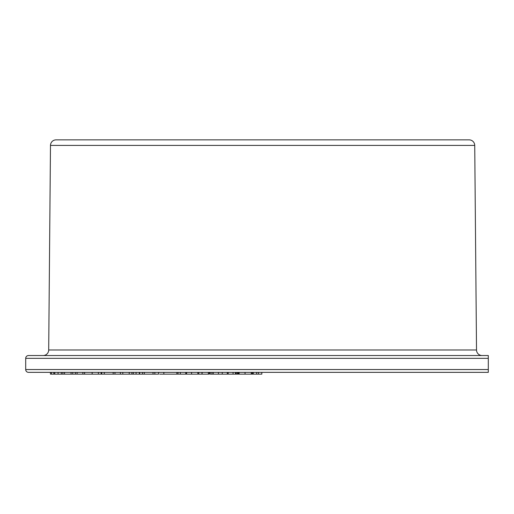 <?xml version="1.0" encoding="UTF-8"?>
<svg xmlns="http://www.w3.org/2000/svg" width="514" height="514" viewBox="0 0 514 514"><rect width="100%" height="100%" fill="white"/><g stroke="black" fill="none" stroke-linecap="round" stroke-linejoin="round"><path stroke-width="0.77" d="M488.165 358.335L25.7 358.335A2.795 2.795 0 0 1 28.495 355.54L488.3 355.54L488.3 372.348L488.3 356.761M50.423 372.348L50.423 374.141L53.822 374.141L53.822 372.348L28.495 372.348A2.795 2.795 0 0 1 25.7 369.553L488.165 369.553M28.495 372.348A2.795 2.795 0 0 1 25.7 369.553A2.795 2.795 0 0 0 28.495 372.348L488.3 372.348L488.3 370.401L488.3 372.348L261.832 372.348L261.832 374.141L258.458 374.141L258.458 372.348L256.64 372.348L256.64 374.141L258.458 374.141M50.481 145.417A5.603 5.603 0 0 1 56.084 139.859L469.128 139.859A5.603 5.603 0 0 1 474.73 145.417L50.481 145.417L48.695 349.989A5.603 5.603 0 0 1 43.092 355.54A5.603 5.603 0 0 0 48.695 349.989A5.603 5.603 0 0 1 43.092 355.54M474.73 145.417A5.603 5.603 0 0 0 469.128 139.859L56.084 139.859L469.128 139.859A5.603 5.603 0 0 1 474.73 145.417L476.517 349.989A5.603 5.603 0 0 0 482.119 355.54A5.603 5.603 0 0 1 476.517 349.989A5.603 5.603 0 0 0 482.119 355.54M210.207 372.348L210.207 374.141L237.384 374.141L237.384 372.348M136.056 374.141L144.286 374.141L144.286 372.348L133.37 372.348L133.37 374.141L136.056 374.141L136.056 372.348M236.228 374.141L236.228 372.348M142.506 374.141L142.506 372.348M458.52 372.348L440.08 372.348M25.7 358.335A2.795 2.795 0 0 1 28.495 355.54A2.795 2.795 0 0 0 25.7 358.335L25.7 369.553M413.115 139.859L417.766 139.859M430.777 139.859L431.413 139.859M432.968 139.859L440.498 139.859M410.32 139.859L408.495 139.859M402.944 139.859L387.974 139.859M112.097 139.859L77.845 139.859M109.546 139.859L114.892 139.859M89.288 139.859L90.342 139.859M92.237 139.859L95.861 139.859M126.547 139.859L127.723 139.859M130.068 139.859L133.717 139.859M253.273 372.348L252.393 372.348L252.393 374.141L253.273 374.141L253.273 372.348M237.384 374.141L239.132 374.141L239.132 372.348L233.06 372.348L233.06 374.141M228.19 374.141L228.19 372.348L209.275 372.348L209.275 374.141L209.436 372.348M201.983 374.141L202.233 372.348L197.845 372.348L197.845 374.141L201.983 374.141L201.983 372.348M185.785 372.348L178.024 372.348L178.024 374.141L185.785 374.141L185.785 372.348L191.6 372.348L191.6 374.141L197.845 374.141M53.822 372.348L54.767 372.348L54.767 374.141L58.076 374.141L58.076 372.348L61.346 372.348L61.346 374.141L71.08 374.141L71.08 372.348L72.77 372.348L72.77 374.141L75.391 374.141L75.391 372.348M75.391 374.141L77.087 374.141L77.087 372.348L82.87 372.348L82.87 374.141L84.579 374.141L84.579 372.348M84.579 374.141L92.135 374.141L92.135 372.348L92.224 374.141L98.412 374.141L98.412 372.348M245.043 372.348L245.043 374.141L239.132 374.141L239.132 372.348L251.269 372.348L251.288 374.141L252.156 374.141L252.156 372.348M159.713 374.141L176.887 374.141L176.887 372.348L178.024 372.348M144.286 372.348L154.855 372.348L154.855 374.141L158.601 374.141L158.601 372.348M114.956 372.348L114.956 374.141L120.43 374.141L120.43 372.348L129.239 372.348L129.239 374.141L131.925 374.141L131.925 372.348M62.875 374.141L62.875 372.348L71.08 372.348M238.849 374.141L238.849 372.348M238.573 374.141L238.573 372.348M238.188 374.141L238.188 372.348M237.924 374.141L237.924 372.348M237.661 374.141L237.661 372.348M227.284 374.141L227.284 372.348M180.337 374.141L180.337 372.348M253.273 374.141L256.64 374.141M245.043 374.141L251.288 374.141L251.269 372.348M235.489 374.141L235.489 372.348M211.929 374.141L211.929 372.348M213.252 374.141L213.252 372.348M222.254 374.141L222.254 372.348M218.444 374.141L218.444 372.348M202.233 374.141L208.35 374.141L208.35 372.348M208.35 374.141L209.275 374.141M185.785 374.141L186.601 374.141L186.601 372.348M186.601 374.141L191.6 374.141M176.887 374.141L178.024 374.141M163.844 374.141L163.844 372.348M144.286 374.141L153.031 374.141L153.031 372.348M153.031 374.141L154.855 374.141M139.339 374.141L139.339 372.348M131.925 374.141L133.37 374.141M139.673 374.141L139.673 372.348M120.43 374.141L122.795 374.141L122.795 372.348M122.795 374.141L129.239 374.141M98.412 374.141L114.455 374.141M101.753 374.141L101.753 372.348M113.183 374.141L113.183 372.348M101.136 374.141L101.136 372.348M77.087 374.141L82.87 374.141M71.08 374.141L72.77 374.141M58.076 374.141L61.346 374.141M53.822 374.141L54.767 374.141M51.503 374.141L51.503 372.348M48.695 349.989L476.517 349.989M104.278 374.141L104.278 372.348M64.507 374.141L64.507 372.348M198.77 372.348L198.77 374.141"/></g></svg>
